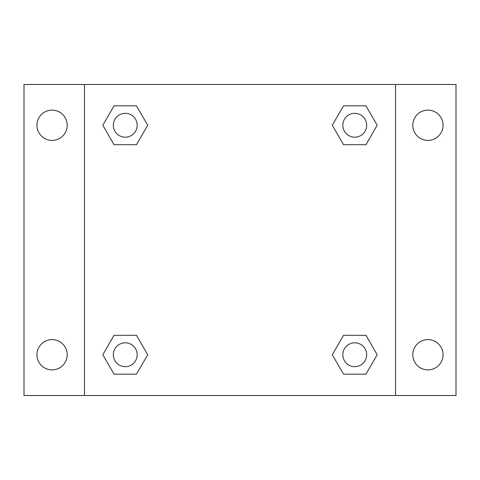 <?xml version="1.0" encoding="UTF-8"?>
<svg xmlns="http://www.w3.org/2000/svg" width="480" height="480" viewBox="0 0 480 480"><rect width="100%" height="100%" fill="white"/><g stroke="black" fill="none" stroke-linecap="round" stroke-linejoin="round"><path stroke-width="0.72" d="M52.08 369.876A15.138 15.138 0 0 0 65.19 347.172A15.138 15.138 0 0 0 38.97 347.172A15.138 15.138 0 0 0 52.08 369.876M427.92 369.876A15.138 15.138 0 0 0 441.03 347.172A15.138 15.138 0 0 0 414.81 347.172A15.138 15.138 0 0 0 427.92 369.876M427.92 140.4A15.138 15.138 0 0 0 441.03 117.69A15.138 15.138 0 0 0 414.81 117.69A15.138 15.138 0 0 0 427.92 140.4M52.08 140.4A15.138 15.138 0 0 0 65.19 117.69A15.138 15.138 0 0 0 38.97 117.69A15.138 15.138 0 0 0 52.08 140.4M456 395.52L24 395.52L24 84.48L456 84.48L456 395.52M114.036 335.298L136.482 335.298L147.708 354.738L136.482 374.178L114.036 374.178L102.816 354.738L114.036 335.298L136.482 335.298L114.036 335.298M343.518 105.822L365.964 105.822L377.184 125.262L365.964 144.702L343.518 144.702L332.292 125.262L343.518 105.822L365.964 105.822L343.518 105.822M84.48 395.52L84.48 84.48M395.52 84.48L395.52 395.52M114.036 105.822L136.482 105.822L147.708 125.262L136.482 144.702L114.036 144.702L102.816 125.262L114.036 105.822L136.482 105.822L114.036 105.822M343.518 335.298L365.964 335.298L377.184 354.738L365.964 374.178L343.518 374.178L332.292 354.738L343.518 335.298L365.964 335.298L343.518 335.298M365.964 374.178L343.518 374.178L365.964 374.178M366.66 354.738A11.922 11.922 0 0 0 348.78 344.412A11.922 11.922 0 0 0 348.78 365.064A11.922 11.922 0 0 0 366.66 354.738M136.482 374.178L114.036 374.178L136.482 374.178M137.184 354.738A11.922 11.922 0 0 0 119.298 344.412A11.922 11.922 0 0 0 119.298 365.064A11.922 11.922 0 0 0 137.184 354.738M365.964 144.702L343.518 144.702L365.964 144.702M366.66 125.262A11.922 11.922 0 0 0 348.78 114.936A11.922 11.922 0 0 0 348.78 135.588A11.922 11.922 0 0 0 366.66 125.262M136.482 144.702L114.036 144.702L136.482 144.702M137.184 125.262A11.922 11.922 0 0 0 119.298 114.936A11.922 11.922 0 0 0 119.298 135.588A11.922 11.922 0 0 0 137.184 125.262"/></g></svg>
